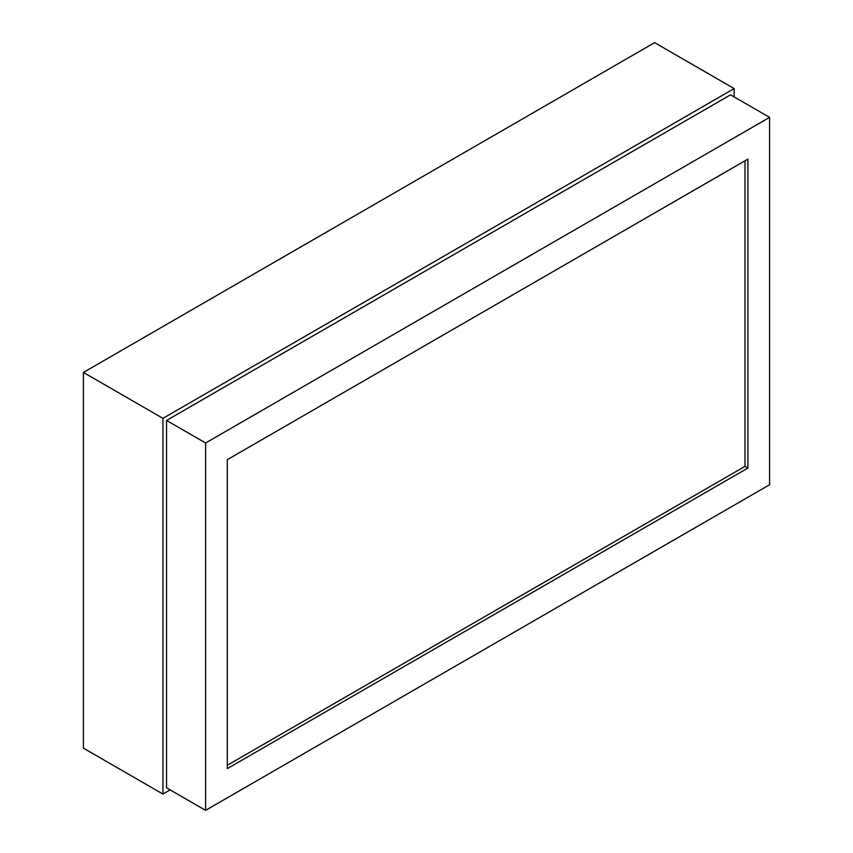 <?xml version="1.0" encoding="UTF-8"?>
<svg xmlns="http://www.w3.org/2000/svg" width="853" height="853" viewBox="0 0 853 853"><rect width="100%" height="100%" fill="white"/><g stroke="black" fill="none" stroke-linecap="round" stroke-linejoin="round"><path stroke-width="1.28" d="M734.156 96.922L734.156 88.573L654.624 42.65L83.413 372.441L83.413 748.145L162.944 794.068L170.173 789.899M734.156 88.573L162.944 418.354L83.413 372.441M162.944 418.354L162.944 794.068M166.559 420.444L166.559 787.809L205.605 810.35L769.587 484.739L769.587 117.373L730.541 94.832L166.559 420.444L205.605 442.984L205.605 810.35M769.587 117.373L205.605 442.984M747.9 468.041L747.9 159.116L227.303 459.682L227.303 768.606L747.9 468.041L745.01 466.367L745.01 160.791M227.303 765.269L745.01 466.367"/></g></svg>
